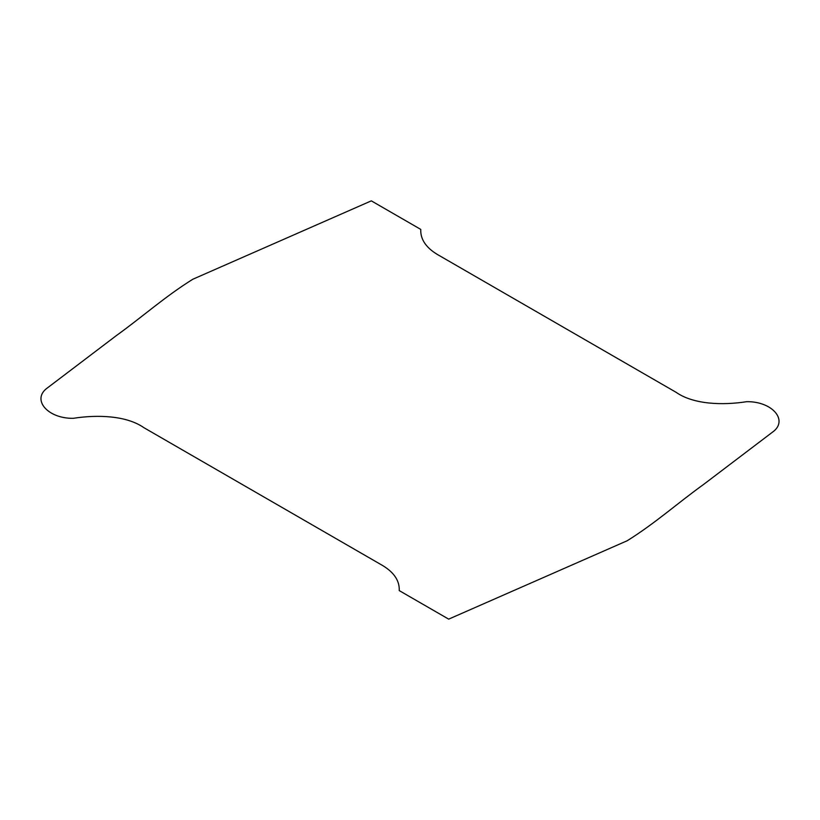 <?xml version="1.0" encoding="UTF-8"?>
<svg xmlns="http://www.w3.org/2000/svg" width="820" height="820" viewBox="0 0 820 820"><rect width="100%" height="100%" fill="white"/><g stroke="black" fill="none" stroke-linecap="round" stroke-linejoin="round"><path stroke-width="1.23" d="M399.248 590.605C399.688 580.14 393.303 571.294 380.111 564.078L143.889 427.681C126.629 415.555 97.58 414.5 73.226 418.323C47.283 418.671 31.057 399.135 47.744 387.665L116.286 335.646C142.178 317.053 164.799 296.696 192.802 279.251L371.316 200.859L420.752 229.395C420.311 239.86 426.697 248.706 439.889 255.922L676.111 392.319C693.371 404.444 722.42 405.5 746.774 401.677C772.717 401.328 788.942 420.865 772.255 432.335L703.714 484.353C677.822 502.947 655.2 523.303 627.197 540.749L448.683 619.141L399.248 590.605"/></g></svg>
